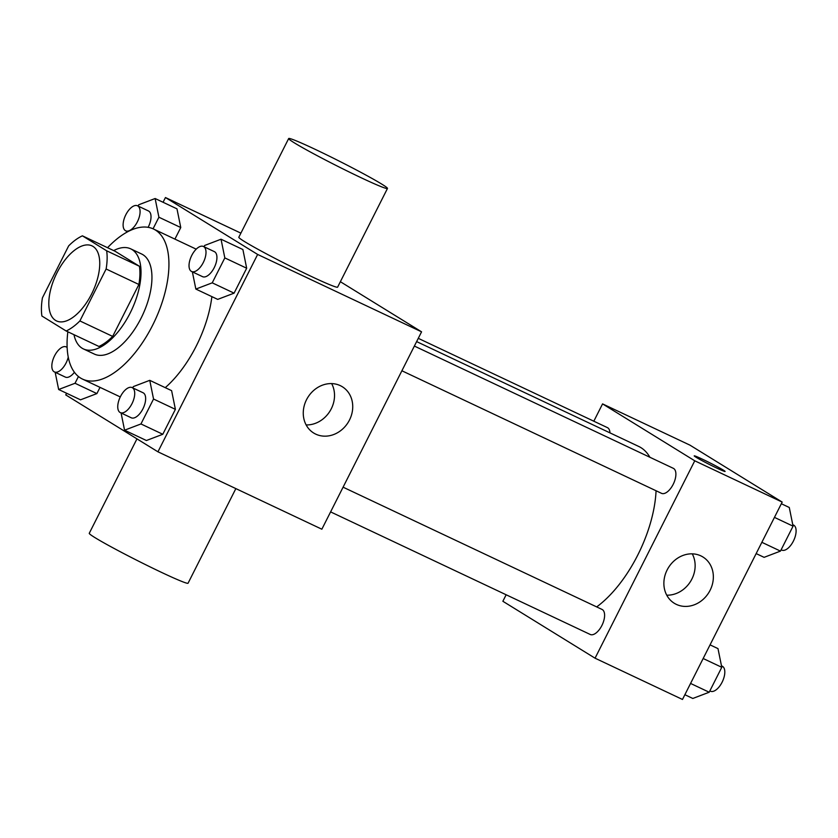 <?xml version="1.0" encoding="UTF-8"?>
<svg xmlns="http://www.w3.org/2000/svg" width="838" height="838" viewBox="0 0 838 838"><rect width="100%" height="100%" fill="white"/><g stroke="black" fill="none" stroke-linecap="round" stroke-linejoin="round"><path stroke-width="1.26" d="M55.58 320.42A41.512 20.217 115.3 0 1 56.492 273.754A41.512 20.217 115.3 0 1 92.002 245.869A41.512 20.217 115.3 0 1 92.557 292.043A41.512 20.217 115.3 0 1 56.555 320.944A41.512 20.217 115.3 0 1 55.58 320.42M79.893 320.933L106.122 268.998A53.569 26.093 115.3 0 0 106.656 250.803L82.407 235.834A53.569 26.093 115.3 0 0 68.664 245.88L42.434 297.815A53.569 26.093 115.3 0 0 41.9 316.01L66.15 330.989A53.569 26.093 115.3 0 0 79.893 320.933L112.669 336.405L138.899 284.48L106.122 268.998M112.669 336.405A53.569 26.093 115.3 0 1 98.936 346.461L66.15 330.989M138.899 284.48A53.569 26.093 115.3 0 0 139.443 266.274L115.183 251.306L82.407 235.834M73.985 334.687A55.35 26.952 -64.7 0 0 83.433 348.933A55.35 26.952 -64.7 0 0 131.44 310.395A55.35 26.952 -64.7 0 0 130.686 248.834A55.35 26.952 -64.7 0 0 113.685 250.593M130.686 248.834L141.622 253.998A55.35 26.952 115.3 0 1 142.366 315.549A55.35 26.952 115.3 0 1 94.359 354.086L83.433 348.933M139.443 266.274L106.656 250.803M107.547 247.702A83.014 40.434 115.3 0 1 153.427 228.973A83.014 40.434 115.3 0 1 154.559 321.31A83.014 40.434 115.3 0 1 82.543 379.111A83.014 40.434 115.3 0 1 80.605 378.064A83.014 40.434 115.3 0 1 67.847 331.785M211.878 296.642A83.014 40.434 115.3 0 1 165.254 387.659M153.061 228.795L158.906 217.22L180.767 227.538L174.912 239.113L180.767 227.538L176.975 208.84L155.124 198.522L138.741 204.765L138.092 206.054M192.363 271.858L195.851 289.068L217.712 299.386L234.085 293.153L246.676 268.223L242.894 249.535L221.033 239.218L204.661 245.461L204.011 246.749M66.59 393.252L65.752 394.918L157.942 451.818L257.643 254.448L165.453 197.538L163.064 202.272M55.161 372.292L58.65 389.502L80.511 399.82L96.883 393.588L100.026 387.366L96.883 393.588L75.032 383.27L78.437 376.524M121.081 412.977L124.569 430.198L146.42 440.516L162.802 434.273L175.393 409.342L171.612 390.655L149.751 380.337L133.368 386.58L132.718 387.868M240.883 233.142L165.453 197.538M157.942 451.818L321.855 529.207L421.566 331.827L340.364 281.704M421.566 331.827L257.643 254.448M315.748 434.136A27.204 23.726 -58.3 0 1 313.705 433.036A27.204 23.726 -58.3 0 1 307.808 397.422A27.204 23.726 -58.3 0 1 342.292 386.727A27.204 23.726 -58.3 0 1 348.859 421.2A27.204 23.726 -58.3 0 1 315.748 434.136M387.47 188.456L337.62 287.141A55.35 2.64 -153.2 0 1 299.512 270.758A55.35 2.64 -153.2 0 1 244.507 241.554A55.35 2.64 -153.2 0 1 238.82 237.238L288.67 138.542A55.35 2.64 -153.2 0 1 339.264 161.137A55.35 2.64 -153.2 0 1 387.47 188.456A55.35 2.64 -153.2 0 1 349.362 172.073A55.35 2.64 -153.2 0 1 294.358 142.858A55.35 2.64 -153.2 0 1 288.67 138.542M136.961 438.871L89.268 533.293A55.35 2.64 26.8 0 0 137.474 560.612A55.35 2.64 26.8 0 0 188.068 583.206L235.855 488.606M331.649 383.595A27.204 23.726 -58.3 0 1 329.983 411.102A27.204 23.726 -58.3 0 1 306.142 424.929M416.633 341.6L638.745 446.455A93.531 45.556 115.3 0 1 649.89 457.255M656.07 490.775A93.531 45.556 115.3 0 1 596.687 606.911M330.601 511.892L590.214 634.46A13.837 6.735 -64.7 0 0 602.051 625.169A13.837 6.735 -64.7 0 0 602.354 609.614A13.837 6.735 -64.7 0 0 602.03 609.436L343.088 487.182M418.277 338.332L607.403 427.621A13.837 6.735 115.3 0 1 609.97 432.879M414.37 346.063L673.312 468.316A13.837 6.735 115.3 0 1 673.501 483.704A13.837 6.735 115.3 0 1 661.507 493.331L401.894 370.773M506.152 594.77L502.863 601.275L595.053 658.186L694.754 460.806L602.564 403.895L593.817 421.21M595.053 658.186L682.478 699.458L782.179 502.077L689.988 445.167L602.564 403.895M782.179 502.077L694.754 460.806M676.36 604.387A27.204 23.726 -58.3 0 1 674.318 603.287A27.204 23.726 -58.3 0 1 668.42 567.672A27.204 23.726 -58.3 0 1 702.904 556.977A27.204 23.726 -58.3 0 1 709.482 591.45A27.204 23.726 -58.3 0 1 676.36 604.387M696.001 457.213A17.294 0.828 -153.2 0 1 694.22 455.862A17.294 0.828 -153.2 0 1 710.027 462.922A17.294 0.828 -153.2 0 1 725.09 471.459A17.294 0.828 -153.2 0 1 713.18 466.337A17.294 0.828 -153.2 0 1 696.001 457.213M694.22 455.862A17.294 0.828 -153.2 0 1 710.027 462.932A17.294 0.828 -153.2 0 1 725.09 471.459M692.261 553.845A27.204 23.726 -58.3 0 1 690.596 581.352A27.204 23.726 -58.3 0 1 666.755 595.179M684.866 694.712L692.806 698.463L709.189 692.23L721.78 667.299L717.988 648.612L710.048 644.862M709.189 692.23L690.564 683.431M721.78 667.299L703.155 658.511M721.476 665.833L722.23 666.189A13.837 6.735 115.3 0 1 722.419 681.577A13.837 6.735 115.3 0 1 710.425 691.203L709.838 690.931M756.159 553.593L764.099 557.343L780.471 551.1L793.062 526.17L789.281 507.482L781.341 503.732M780.471 551.1L761.857 542.312M793.062 526.17L774.448 517.381M792.769 524.703L793.523 525.059A13.837 6.735 115.3 0 1 793.712 540.447A13.837 6.735 115.3 0 1 781.707 550.084L781.131 549.812M124.569 430.198L140.952 423.955L153.543 399.024L149.751 380.337M132.142 387.596L143.068 392.76A13.837 6.735 115.3 0 1 143.256 408.148A13.837 6.735 115.3 0 1 131.252 417.785L120.326 412.621A13.837 6.735 115.3 0 1 120.002 412.443A13.837 6.735 115.3 0 1 120.305 396.887A13.837 6.735 115.3 0 1 132.142 387.596A13.837 6.735 115.3 0 1 132.331 402.984A13.837 6.735 115.3 0 1 120.326 412.621M146.42 440.516L162.802 434.273L140.952 423.955M162.802 434.273L175.393 409.342L153.543 399.024M175.393 409.342L171.612 390.655M195.851 289.068L212.234 282.835L224.825 257.905L221.033 239.218M203.424 246.477L214.35 251.63A13.837 6.735 115.3 0 1 214.538 267.018A13.837 6.735 115.3 0 1 202.534 276.655L191.609 271.502A13.837 6.735 115.3 0 1 191.284 271.323A13.837 6.735 115.3 0 1 191.588 255.768A13.837 6.735 115.3 0 1 203.424 246.477A13.837 6.735 115.3 0 1 203.613 261.865A13.837 6.735 115.3 0 1 191.609 271.502M217.712 299.386L234.085 293.153L212.234 282.835M234.085 293.153L246.676 268.223L224.825 257.905M246.676 268.223L242.894 249.535M67.113 346.576L66.81 347.183M58.65 389.502L75.032 383.27M74.425 372.271A13.837 6.735 115.3 0 1 65.333 377.09L54.407 371.936A13.837 6.735 115.3 0 1 54.082 371.758A13.837 6.735 115.3 0 1 54.386 356.202A13.837 6.735 115.3 0 1 66.223 346.911A13.837 6.735 115.3 0 1 67.145 347.55M80.511 399.82L96.883 393.588M68.255 357.103A13.837 6.735 115.3 0 1 54.407 371.936M126.454 231.162L126.674 232.294M158.906 217.22L155.124 198.522M137.505 205.781A13.837 6.735 115.3 0 1 137.694 221.169A13.837 6.735 115.3 0 1 125.7 230.806A13.837 6.735 115.3 0 1 125.375 230.628A13.837 6.735 115.3 0 1 125.669 215.073A13.837 6.735 115.3 0 1 137.505 205.781L148.441 210.946A13.837 6.735 115.3 0 1 148.137 227.318M180.767 227.538L176.975 208.84M196.197 249.158L153.427 228.973M120.284 396.929L82.543 379.111M67.145 347.341L66.223 346.911M127.68 231.749L125.7 230.806"/></g></svg>
